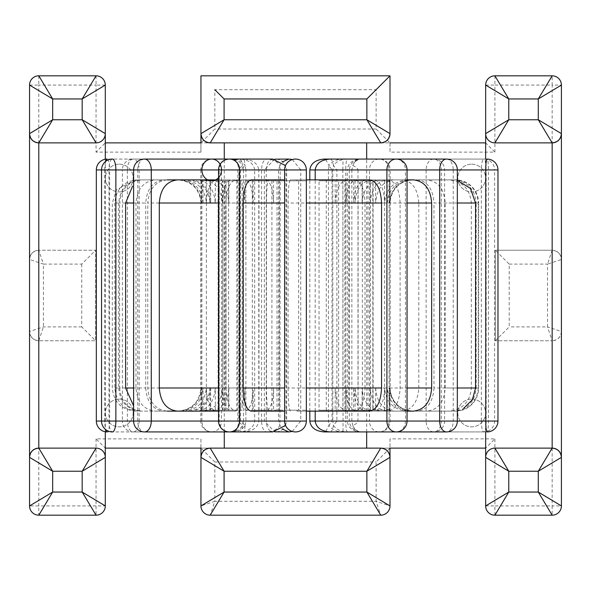 <?xml version="1.0" encoding="UTF-8"?>
<svg xmlns="http://www.w3.org/2000/svg" width="591" height="591" viewBox="0 0 591 591"><rect width="100%" height="100%" fill="white"/><g stroke="black" fill="none" stroke-linecap="round" stroke-linejoin="round"><path stroke-width="0.44" stroke-dasharray="2.96 2.22" d="M455.528 179.878L453.578 179.878C467.274 181.238 474.809 188.943 476.161 203.001L478.651 203.001L478.651 387.999A23.123 23.123 0 0 1 455.528 411.122L455.269 411.122C469.217 409.762 476.878 402.057 478.267 387.999L478.267 203.001C476.893 188.957 469.232 181.252 455.269 179.878L455.528 179.878A23.123 23.123 0 0 1 478.651 203.001L478.267 203.001M478.267 387.999L476.161 387.999C474.817 402.043 467.289 409.748 453.578 411.122L455.528 411.122M413.124 411.122A23.123 23.123 0 0 1 389.994 387.999C391.382 402.043 399.073 409.748 413.057 411.122L412.097 411.122C398.356 409.748 390.806 402.043 389.432 387.999L389.994 387.999L389.994 410.198L373.098 410.198L373.098 180.802L389.994 180.802L389.994 203.001A23.123 23.123 0 0 1 413.124 179.878L455.269 179.878M413.057 179.878C399.073 181.252 391.382 188.957 389.994 203.001L389.432 203.001C390.806 188.957 398.356 181.252 412.097 179.878L413.124 179.878M446.464 159.068A10.867 6.774 90 0 1 453.238 169.935L349.288 169.935C350.057 163.382 354.105 159.762 361.426 159.068C357.429 159.289 354.548 161.461 352.775 165.591C354.312 161.461 356.809 159.289 360.274 159.068C352.421 159.762 348.084 163.382 347.257 169.935L481.34 169.935L481.34 421.065L347.257 421.065L347.257 169.935L351.859 169.935L351.859 421.065L349.288 421.065L349.288 169.935L351.859 169.935L352.775 165.591C356.233 166.98 357.969 168.428 357.991 169.935L488.447 169.935L488.447 421.065A10.867 1.352 -90 0 1 487.095 431.932L361.426 431.932C354.105 431.238 350.057 427.618 349.288 421.065L457.331 421.065L345.72 421.065L345.72 169.935L453.238 169.935L453.238 421.065A10.867 6.774 -90 0 1 446.464 431.932M309.81 169.935L369.478 169.935A10.867 9.788 90 0 1 379.267 159.068A10.867 9.788 90 0 1 389.063 169.935L332.009 169.935L332.009 421.065L328.965 425.409L328.433 421.065L328.433 169.935L328.965 165.591L332.009 169.935L426.133 169.935L426.133 421.065L444.595 421.065A10.867 10.867 0 0 1 433.728 431.932L343.053 431.932L342.861 169.935L315.195 169.935L332.829 169.935L333.442 165.591L336.892 169.935L405.448 169.935L405.448 421.065A10.867 9.271 -90 0 1 396.177 431.932M330.133 159.068C331.662 159.289 332.763 161.461 333.442 165.591C336.301 161.461 340.97 159.289 347.442 159.068C346.4 159.762 345.831 163.382 345.72 169.935L332.829 169.935L332.829 421.065L345.72 421.065C345.831 427.618 346.4 431.238 347.442 431.932C340.97 431.711 336.301 429.539 333.442 425.409L336.892 421.065L407.044 421.065L336.892 421.065L336.892 169.935L405.448 169.935A10.867 9.271 90 0 0 396.177 159.068M360.274 431.932C356.809 431.711 354.312 429.539 352.775 425.409L351.859 421.065L347.257 421.065C348.084 427.618 352.421 431.238 360.274 431.932L483.756 431.932A10.867 2.416 -90 0 1 481.34 421.065L494.623 421.065A10.867 10.867 0 0 1 483.756 431.932A10.867 2.416 -90 0 0 486.171 421.065L486.171 169.935L357.991 169.935L357.991 421.065C357.969 422.572 356.233 424.02 352.775 425.409C354.548 429.539 357.429 431.711 361.426 431.932M497.969 421.065L357.991 421.065L494.623 421.065L494.623 169.935L481.34 169.935A10.867 2.416 90 0 1 483.756 159.068A10.867 10.867 0 0 1 494.623 169.935L486.171 169.935A10.867 2.416 90 0 0 483.756 159.068L360.274 159.068M497.969 169.935L488.447 169.935A10.867 1.352 90 0 0 487.095 159.068L361.426 159.068M330.133 431.932C331.662 431.711 332.763 429.539 333.442 425.409L332.829 421.065L315.195 421.065L441.314 421.065A10.867 7.587 -90 0 1 433.728 431.932A10.867 7.587 -90 0 1 426.133 421.065L332.009 421.065L390.134 421.065L390.134 169.935L369.478 169.935L369.478 421.065L390.134 421.065A10.867 10.867 0 0 1 379.267 431.932A10.867 9.788 -90 0 0 389.063 421.065L389.063 169.935L390.134 169.935A10.867 10.867 0 0 0 379.267 159.068M433.728 159.068A10.867 10.867 0 0 1 444.595 169.935L342.861 169.935L343.053 159.068L433.728 159.068A10.867 7.587 90 0 1 441.314 169.935L441.314 421.065L444.595 421.065L444.595 169.935L426.133 169.935A10.867 7.587 90 0 1 433.728 159.068M476.161 387.999L476.161 203.001M201.524 180.802L201.524 203.001L200.955 203.001L200.955 387.999L201.524 387.999L201.524 410.198L218.116 410.198L218.116 180.802L201.524 180.802L206.355 180.802L206.355 203.001C204.988 188.957 197.431 181.252 183.69 179.878L142.217 179.878C128.513 181.238 120.985 188.943 119.626 203.001L135.982 203.001C137.142 188.957 143.628 181.252 155.44 179.878L142.217 179.878M222.504 387.999L244.947 387.999C244.334 402.043 240.973 409.748 234.856 411.122L202.972 411.122C214.814 409.748 221.322 402.043 222.504 387.999L222.504 410.198L236.799 410.198L236.799 180.802L210.706 180.802L210.706 203.001L206.355 203.001M210.706 180.802L222.504 180.802L222.504 203.001C221.322 188.957 214.814 181.252 202.972 179.878L167.238 179.878C155.433 181.238 148.939 188.943 147.772 203.001L206.348 203.001C206.946 188.957 210.3 181.252 216.402 179.878L210.669 179.878C221.691 181.252 227.749 188.957 228.843 203.001L253.147 203.001L253.147 180.802L273.574 180.802L273.574 203.001L284.611 203.001L284.611 180.802L306.345 180.802L306.345 203.001L306.345 179.878L306.345 203.001L335.163 203.001L335.163 180.802L353.706 180.802L353.706 203.001L362.106 203.001L362.106 180.802L375.662 180.802L375.662 203.001L387.29 203.001L387.29 180.802L389.994 180.802M346.008 387.999L355.102 387.999C356.107 402.043 361.655 409.748 371.746 411.122L356.092 411.122C349.983 409.748 346.614 402.043 346.008 387.999L346.008 410.198L326.424 410.198L326.424 411.122L296.941 411.122L296.941 410.198L275.317 410.198L275.317 411.122L264.532 411.122L264.532 410.198L271.919 410.198L271.919 180.802L244.947 180.802L244.947 203.001L222.504 203.001M244.947 180.802L264.532 180.802L264.532 179.878L275.317 179.878L235.986 179.878C229.884 181.238 226.538 188.943 225.932 203.001L266.46 203.001C266.593 188.957 267.361 181.252 268.765 179.878M296.941 410.198L298.64 410.198L298.64 180.802L275.317 180.802L275.317 179.878M275.317 180.802L296.941 180.802L296.941 179.878L369.471 179.878M309.81 411.122L309.81 179.878L354.969 179.878L290.395 179.878C288.992 181.238 288.223 188.943 288.083 203.001L365.024 203.001C364.425 188.957 361.071 181.252 354.969 179.878M346.008 410.198L338.621 410.198L338.621 180.802L319.037 180.802L326.424 180.802L326.424 179.878M326.424 180.802L346.008 180.802L346.008 203.001C346.614 188.957 349.983 181.252 356.092 179.878L374.554 179.878C380.648 181.238 384.002 188.943 384.608 203.001L370.284 203.001L370.284 180.802L355.102 180.802L355.102 203.001L346.008 203.001M389.432 387.999L389.432 410.198L372.832 410.198L372.832 180.802L368.001 180.802L384.601 180.802L384.601 203.001L418.79 203.001C417.8 188.957 412.267 181.252 402.198 179.878L374.554 179.878M384.601 180.802L389.432 180.802L389.432 203.001M389.994 203.001L389.994 387.999M389.432 410.198L368.001 410.198L368.001 180.802M355.102 387.999L355.102 410.198L370.284 410.198L370.284 387.999L384.601 387.999L384.601 410.198M264.532 410.198L244.947 410.198L252.335 410.198L252.335 180.802M244.947 387.999L244.947 410.198M222.504 410.198L210.706 410.198L225.008 410.198L225.008 180.802M201.524 410.198L206.355 410.198L206.355 387.999L210.706 387.999L210.706 410.198M369.471 411.122L306.345 411.122L306.345 203.001M389.994 410.198L387.29 410.198L387.29 387.999L375.662 387.999C376.762 402.043 382.82 409.748 393.835 411.122L427.101 411.122C438.086 409.762 444.122 402.057 445.215 387.999L445.215 203.001C444.137 188.957 438.094 181.252 427.101 179.878L393.835 179.878L427.101 179.878M393.835 411.122L427.101 411.122M371.746 411.122L402.198 411.122C412.259 409.762 417.793 402.057 418.79 387.999L384.608 387.999C385.967 402.043 393.525 409.748 407.265 411.122L448.739 411.122C462.443 409.762 469.971 402.057 471.33 387.999L471.33 203.001C469.985 188.957 462.45 181.252 448.739 179.878L417.379 179.878C427.441 181.238 432.967 188.943 433.964 203.001L471.33 203.001M471.33 387.999L433.964 387.999L433.964 203.001M370.284 203.001C371.288 188.957 376.836 181.252 386.92 179.878L417.379 179.878M386.92 179.878L448.739 179.878M407.265 411.122L448.739 411.122M296.941 411.122L354.969 411.122C361.064 409.762 364.418 402.057 365.024 387.999L288.083 387.999L288.083 203.001M365.024 387.999L365.024 203.001M296.941 179.878L290.395 179.878M326.424 411.122L354.969 411.122M234.856 411.122L216.402 411.122C210.3 409.762 206.953 402.057 206.348 387.999L206.348 203.001M206.348 387.999L147.772 387.999L147.772 203.001M202.972 179.878L216.402 179.878M202.972 411.122L167.238 411.122C155.418 409.748 148.932 402.043 147.772 387.999M375.662 387.999L375.662 410.198L362.106 410.198L362.106 387.999L353.706 387.999L353.706 410.198L335.163 410.198L335.163 387.999L306.345 387.999L306.345 410.198L284.611 410.198L284.611 387.999L273.574 387.999L273.574 410.198L253.147 410.198L253.147 387.999L228.843 387.999C227.749 402.043 221.691 409.748 210.669 411.122L216.402 411.122M201.524 387.999C200.15 402.043 192.592 409.748 178.851 411.122L137.378 411.122C123.674 409.762 116.146 402.057 114.787 387.999L114.787 203.001C116.131 188.957 123.667 181.252 137.378 179.878L140.651 179.878C127.324 181.238 120.003 188.943 118.68 203.001L114.787 203.001M114.787 387.999L118.68 387.999L118.68 203.001M180.972 179.878L177.832 179.878C191.883 181.252 199.588 188.957 200.955 203.001L203.009 203.001C201.679 188.957 194.336 181.252 180.972 179.878L140.651 179.878M177.832 179.878L137.378 179.878M178.851 411.122L137.378 411.122M353.706 387.999C354.445 402.043 358.486 409.748 365.829 411.122L388.014 411.122C395.342 409.762 399.368 402.057 400.1 387.999L400.1 203.001C399.376 188.957 395.349 181.252 388.014 179.878L407.044 179.878M362.106 203.001C363.206 188.957 369.264 181.252 380.286 179.878L413.545 179.878M380.286 179.878L388.014 179.878M228.843 387.999L228.843 410.198L215.294 410.198L215.294 387.999L209.938 387.999L209.938 410.198L203.009 410.198L203.009 387.999L200.955 387.999C199.588 402.043 191.883 409.748 177.832 411.122M306.345 180.802L284.611 180.802L284.611 410.198L306.345 410.198L306.345 180.802M215.294 410.198L228.606 410.198L228.606 180.802L242.155 180.802L228.843 180.802L228.843 203.001M228.843 180.802L215.294 180.802L215.294 203.001C214.193 188.957 208.135 181.252 197.113 179.878L163.855 179.878C152.87 181.238 146.827 188.943 145.741 203.001L133.618 203.001M203.009 410.198L219.15 410.198L219.15 180.802L226.072 180.802L209.938 180.802L209.938 203.001L215.294 203.001M209.938 180.802L203.009 180.802L203.009 203.001M365.829 411.122L413.545 411.122M407.044 411.122L388.014 411.122M412.097 179.878L453.578 179.878M413.057 411.122L455.269 411.122M412.097 411.122L453.578 411.122M418.79 387.999L418.79 203.001M356.092 411.122L374.554 411.122C380.656 409.748 384.01 402.043 384.608 387.999L384.608 203.001C385.967 188.957 393.525 181.252 407.265 179.878M356.092 179.878L402.198 179.878M374.554 411.122L402.198 411.122M264.532 411.122L268.765 411.122C267.361 409.762 266.593 402.057 266.46 387.999L225.932 387.999L225.932 203.001M266.46 387.999L266.46 203.001M264.532 179.878L235.986 179.878M275.317 411.122L268.765 411.122M210.706 387.999C209.532 402.043 203.016 409.748 191.181 411.122L155.44 411.122C143.635 409.762 137.149 402.057 135.982 387.999L135.982 203.001M135.982 387.999L119.626 387.999L119.626 203.001M183.69 179.878L155.44 179.878M191.181 411.122L155.44 411.122M133.618 387.999L145.741 387.999L145.741 203.001M197.113 179.878L163.855 179.878M209.938 387.999C208.601 402.043 201.258 409.748 187.901 411.122L197.113 411.122C208.135 409.748 214.193 402.043 215.294 387.999M187.901 411.122L197.113 411.122M218.559 387.999L222.726 387.999L222.726 203.001L218.559 203.001M253.147 203.001C252.667 188.957 250.023 181.252 245.199 179.878L230.653 179.878C225.843 181.238 223.199 188.943 222.726 203.001M245.199 179.878L210.669 179.878M218.559 179.878L230.653 179.878M210.669 411.122L218.559 411.122M273.574 387.999C273.094 402.043 270.449 409.748 265.625 411.122L284.611 411.122L284.611 179.878L251.072 179.878M265.625 411.122L251.072 411.122M285.512 425.409L286.672 421.065L266.253 421.065L266.253 169.935L286.672 169.935L284.611 169.935L284.611 421.065L286.672 421.065L286.672 169.935L285.512 165.591M284.611 179.878L284.611 203.001M284.611 387.999L284.611 411.122M284.611 421.065A10.867 10.867 0 0 0 295.478 431.932A10.867 10.867 0 0 1 284.611 421.065L306.345 421.065A10.867 10.867 0 0 1 295.478 431.932A10.867 10.867 0 0 0 306.345 421.065L306.345 169.935A10.867 10.867 0 0 0 295.478 159.068A10.867 10.867 0 0 1 306.345 169.935L284.611 169.935A10.867 10.867 0 0 1 295.478 159.068A10.867 10.867 0 0 0 284.611 169.935M253.147 410.198L279.403 410.198L279.403 180.802L273.574 180.802M273.574 410.198L279.403 410.198M258.976 410.198L258.976 180.802L253.147 180.802M258.976 180.802L279.403 180.802M222.726 387.999C223.199 402.043 225.836 409.748 230.653 411.122M245.199 411.122C250.023 409.748 252.667 402.043 253.147 387.999M265.625 179.878C270.449 181.252 273.094 188.957 273.574 203.001M228.843 410.198L242.155 410.198L242.155 180.802M228.606 410.198L242.155 410.198M228.606 180.802L215.294 180.802M229.426 431.932A10.867 10.21 90 0 1 219.217 421.065L258.792 421.065L258.792 169.935L245.9 169.935L245.095 165.591L240.507 169.935L240.507 421.065L245.095 425.409C242.509 429.539 238.306 431.711 232.477 431.932C236.599 431.238 238.882 427.618 239.318 421.065L239.318 169.935L245.9 169.935L245.9 421.065L108.951 421.065L108.951 169.935L239.318 169.935C238.882 163.382 236.599 159.762 232.477 159.068L112.416 159.068A10.867 3.465 -90 0 0 108.951 169.935L104.777 169.935A10.867 2.416 -90 0 1 105.708 161.387M145.741 387.999C146.819 402.043 152.855 409.748 163.855 411.122M206.355 410.198L218.116 410.198M222.955 410.198L222.955 180.802L206.355 180.802M222.955 180.802L218.116 180.802M239.65 159.068C241.017 159.289 242.007 161.461 242.613 165.591C240.168 161.461 236.193 159.289 230.682 159.068C235.61 159.762 238.336 163.382 238.86 169.935L104.777 169.935L104.777 421.065L238.86 421.065L238.86 169.935L243.455 169.935L242.613 165.591L237.804 169.935L237.804 421.065L242.613 425.409C242.007 429.539 241.017 431.711 239.65 431.932C248.708 431.238 253.716 427.618 254.677 421.065L254.677 169.935L243.455 169.935L243.455 421.065L254.677 421.065L139.151 421.065L139.151 169.935L254.677 169.935C253.716 163.382 248.708 159.762 239.65 159.068L133.248 159.068A10.867 5.895 -90 0 1 139.151 169.935L122.381 169.935L122.381 421.065L139.151 421.065A10.867 5.895 90 0 1 133.248 431.932L239.65 431.932M119.626 387.999C120.97 402.043 128.498 409.748 142.217 411.122M183.69 411.122C197.431 409.748 204.988 402.043 206.355 387.999M178.851 179.878C192.592 181.252 200.15 188.957 201.524 203.001M271.919 410.198L252.335 410.198M271.919 180.802L264.532 180.802M292.316 431.46L300.753 421.065L300.753 169.935L280.186 169.935L279.942 165.591L278.524 169.935L278.524 421.065L279.942 425.409L282.232 429.022M225.932 387.999C226.53 402.043 229.884 409.748 235.986 411.122M234.856 179.878C240.973 181.252 244.334 188.957 244.947 203.001M266.637 159.068L211.689 159.068A10.867 9.788 -90 0 0 201.893 169.935L200.814 169.935L200.814 421.065L201.893 421.065A10.867 9.788 90 0 0 211.689 431.932L266.637 431.932C272.783 431.711 277.216 429.539 279.942 425.409L280.186 169.935L201.893 169.935L201.893 421.065L261.562 421.065L261.562 169.935C261.887 163.382 263.579 159.762 266.637 159.068C272.783 159.289 277.216 161.461 279.942 165.591L282.232 161.978M326.424 410.198L319.037 410.198L319.037 180.802M338.621 410.198L319.037 410.198M338.621 180.802L346.008 180.802M372.832 410.198L368.001 410.198M372.832 180.802L389.432 180.802M362.106 410.198L348.801 410.198L362.349 410.198L362.349 180.802L375.662 180.802M375.662 410.198L362.349 410.198M348.801 410.198L348.801 180.802L362.106 180.802M348.801 180.802L362.349 180.802M380.286 411.122C369.264 409.748 363.206 402.043 362.106 387.999M393.835 179.878C382.82 181.252 376.762 188.957 375.662 203.001M209.938 410.198L226.072 410.198L226.072 180.802M219.15 410.198L226.072 410.198M219.15 180.802L203.009 180.802M187.901 179.878C201.258 181.252 208.601 188.957 209.938 203.001M118.68 387.999C119.995 402.043 127.316 409.748 140.651 411.122M180.972 411.122C194.336 409.748 201.679 402.043 203.009 387.999M236.799 410.198L225.008 410.198M236.799 180.802L222.504 180.802M191.181 179.878C203.016 181.252 209.532 188.957 210.706 203.001M275.317 410.198L277.009 410.198L277.009 180.802M298.64 410.198L277.009 410.198M298.64 180.802L296.941 180.802M274.638 159.171L264.354 169.935L264.354 421.065L274.638 431.829M292.316 159.54L300.753 169.935L285.978 169.935L285.978 421.065L221.477 421.065L221.477 169.935L285.978 169.935C285.364 163.382 282.114 159.762 276.248 159.068M288.083 387.999C288.223 402.043 288.992 409.748 290.395 411.122M370.284 410.198L342.913 410.198L342.913 180.802L355.102 180.802M355.102 410.198L342.913 410.198M358.094 410.198L358.094 180.802L370.284 180.802M358.094 180.802L342.913 180.802M371.746 179.878C361.655 181.252 356.107 188.957 355.102 203.001M433.964 387.999C432.974 402.043 427.448 409.748 417.379 411.122M386.92 411.122C376.836 409.748 371.288 402.043 370.284 387.999M387.29 410.198L373.098 410.198M370.394 410.198L370.394 180.802L387.29 180.802M370.394 180.802L373.098 180.802M387.29 203.001C388.686 188.957 396.369 181.252 410.353 179.878M410.353 411.122C396.369 409.748 388.686 402.043 387.29 387.999M335.163 410.198L344.834 410.198L344.834 180.802L353.706 180.802M353.706 410.198L344.834 410.198M326.284 410.198L326.284 180.802L335.163 180.802M326.284 180.802L344.834 180.802M365.829 179.878C358.486 181.252 354.445 188.957 353.706 203.001M315.195 411.122L315.195 179.878M335.163 203.001C335.895 188.957 339.936 181.252 347.286 179.878M347.286 411.122C339.936 409.748 335.895 402.043 335.163 387.999M325.789 159.54L328.965 165.591C331.854 161.461 336.545 159.289 343.053 159.068M325.789 431.46L328.965 425.409C331.854 429.539 336.545 431.711 343.053 431.932M309.81 421.065L369.478 421.065A10.867 9.788 -90 0 0 379.267 431.932M211.689 159.068A10.867 9.788 -90 0 1 221.477 169.935L200.814 169.935A10.867 10.867 0 0 1 211.689 159.068M276.248 431.932C282.114 431.238 285.364 427.618 285.978 421.065L261.562 421.065C261.887 427.618 263.579 431.238 266.637 431.932M211.689 431.932A10.867 9.788 90 0 0 221.477 421.065L200.814 421.065A10.867 10.867 0 0 0 211.689 431.932M127.353 169.935A10.867 5.895 -90 0 1 133.248 159.068A10.867 10.867 0 0 0 122.381 169.935L127.353 169.935L127.353 421.065A10.867 5.895 90 0 0 133.248 431.932A10.867 10.867 0 0 1 122.381 421.065L237.804 421.065L109.616 421.065L109.616 169.935L237.804 169.935L127.353 169.935M230.682 159.068L107.2 159.068A10.867 2.416 -90 0 1 109.616 169.935L96.333 169.935M230.682 431.932C236.193 431.711 240.168 429.539 242.613 425.409L243.455 421.065L238.86 421.065C238.336 427.618 235.61 431.238 230.682 431.932L107.2 431.932A10.867 2.416 90 0 0 109.616 421.065L96.333 421.065M232.477 431.932L112.416 431.932A10.867 3.465 90 0 1 108.951 421.065L104.777 421.065A10.867 2.416 90 0 0 105.708 429.613M229.426 159.068A10.867 10.21 -90 0 0 219.217 169.935L258.792 169.935C257.816 163.382 252.726 159.762 243.514 159.068C244.246 159.289 244.77 161.461 245.095 165.591C242.509 161.461 238.306 159.289 232.477 159.068M144.492 159.068A10.867 6.774 -90 0 0 137.71 169.935L240.507 169.935L133.618 169.935L137.71 169.935L137.71 421.065A10.867 6.774 90 0 0 144.492 431.932M245.095 425.409L245.9 421.065L258.792 421.065C257.816 427.618 252.726 431.238 243.514 431.932C244.246 431.711 244.77 429.539 245.095 425.409M272.747 159.068C268.831 159.762 266.667 163.382 266.253 169.935L219.217 169.935L219.217 421.065L266.253 421.065C266.667 427.618 268.831 431.238 272.747 431.932M119.271 164.158A13.874 13.874 0 0 1 133.145 178.031A13.874 13.874 0 0 1 119.271 191.905A13.874 13.874 0 0 1 105.397 178.031A13.874 13.874 0 0 1 119.271 164.158A13.874 13.874 0 0 1 133.145 178.031A13.874 13.874 0 0 1 119.271 191.905A13.874 13.874 0 0 1 105.397 178.031A13.874 13.874 0 0 1 119.271 164.158M471.684 164.158A13.874 13.874 0 0 1 485.558 178.031A13.874 13.874 0 0 1 471.684 191.905A13.874 13.874 0 0 1 457.811 178.031A13.874 13.874 0 0 1 471.684 164.158A13.874 13.874 0 0 1 485.558 178.031A13.874 13.874 0 0 1 471.684 191.905A13.874 13.874 0 0 1 457.811 178.031A13.874 13.874 0 0 1 471.684 164.158M471.684 399.095A13.874 13.874 0 0 1 485.558 412.969A13.874 13.874 0 0 1 471.684 426.842A13.874 13.874 0 0 1 457.811 412.969A13.874 13.874 0 0 1 471.684 399.095A13.874 13.874 0 0 1 485.558 412.969A13.874 13.874 0 0 1 471.684 426.842A13.874 13.874 0 0 1 457.811 412.969A13.874 13.874 0 0 1 471.684 399.095M119.271 399.095A13.874 13.874 0 0 1 133.145 412.969A13.874 13.874 0 0 1 119.271 426.842A13.874 13.874 0 0 1 105.397 412.969A13.874 13.874 0 0 1 119.271 399.095A13.874 13.874 0 0 1 133.145 412.969A13.874 13.874 0 0 1 119.271 426.842A13.874 13.874 0 0 1 105.397 412.969A13.874 13.874 0 0 1 119.271 399.095M561.406 457.368L561.406 133.632M561.406 330.923L561.406 336.442M561.406 293.077L561.406 290.388L561.45 293.077M561.406 331.514C560.815 337.099 557.734 340.18 552.157 340.763A9.249 9.249 0 0 0 561.406 331.514L547.532 326.889L552.157 340.763L495.332 340.763L552.157 340.763L552.157 505.926L561.406 505.926L561.406 85.074L552.157 85.074L552.157 250.237L495.332 250.237L552.157 250.237L547.532 264.111L561.406 259.486A9.249 9.249 0 0 0 552.157 250.237C557.734 250.82 560.815 253.901 561.406 259.486M561.406 442.563L561.406 434.016L561.45 442.563M38.799 142.882L96.052 142.882A9.249 9.249 0 0 0 105.301 133.632L105.301 85.074A9.249 9.249 0 0 0 96.052 75.818L38.799 75.818A9.249 9.249 0 0 0 29.55 85.074L29.55 259.486L43.424 264.111L38.799 250.237L95.616 250.237L95.616 340.763L38.799 340.763L95.616 340.763L95.616 250.237L38.799 250.237L38.799 85.074L96.052 85.074L96.052 152.131L200.955 152.131L200.955 142.882L105.301 142.882L96.052 152.131M200.955 152.131L200.955 142.882L214.829 129.008L214.829 89.699L376.12 89.699L376.12 129.008L389.994 142.882L200.955 142.882L389.994 142.882L389.994 152.131L494.903 152.131L485.654 142.882L389.994 142.882L389.994 152.131M495.332 340.763L495.332 250.237L495.332 340.763L509.206 326.889L509.206 264.111L495.332 250.237M389.994 438.869L389.994 448.118L485.654 448.118L494.903 438.869L389.994 438.869L389.994 448.118L200.955 448.118L389.994 448.118L376.12 461.992L376.12 501.301L380.744 515.182L210.204 515.182L214.829 501.301L200.955 505.926L200.955 457.368M389.994 457.368L389.994 505.926L376.12 501.301L214.829 501.301L214.829 461.992L200.955 448.118L200.955 438.869L96.052 438.869L105.301 448.118L200.955 448.118L200.955 438.869M38.799 448.118L96.052 448.118A9.249 9.249 0 0 1 105.301 457.368L105.301 505.926A9.249 9.249 0 0 1 96.052 515.182L38.799 515.182A9.249 9.249 0 0 1 29.55 505.926L29.55 259.486C30.141 253.901 33.222 250.82 38.799 250.237A9.249 9.249 0 0 0 29.55 259.486A9.249 9.249 0 0 1 38.799 250.237M105.301 431.762L105.301 159.238M210.204 448.118L380.744 448.118M552.157 448.118L494.903 448.118A9.249 9.249 0 0 0 485.654 457.368L485.654 505.926A9.249 9.249 0 0 0 494.903 515.182L552.157 515.182A9.249 9.249 0 0 0 561.406 505.926A9.249 9.249 0 0 1 552.157 515.182L552.157 505.926L494.903 505.926L494.903 438.869M389.994 133.632L389.994 75.818L200.955 75.818L200.955 133.632M210.204 142.882L380.744 142.882M494.903 152.131L494.903 85.074L552.157 85.074L552.157 75.818A9.249 9.249 0 0 1 561.406 85.074A9.249 9.249 0 0 0 552.157 75.818L494.903 75.818A9.249 9.249 0 0 0 485.654 85.074L485.654 133.632A9.249 9.249 0 0 0 494.903 142.882L552.157 142.882M485.654 431.932L485.654 159.068M224.27 431.932L224.27 159.068M366.679 431.932L366.679 159.068M96.052 438.869L96.052 505.926L38.799 505.926L38.799 340.763L43.424 326.889L43.424 264.111L81.743 264.111L95.616 250.237M81.743 264.111L81.743 326.889L95.616 340.763M81.743 326.889L43.424 326.889L29.55 331.514C30.141 337.099 33.222 340.18 38.799 340.763A9.249 9.249 0 0 1 29.55 331.514A9.249 9.249 0 0 0 38.799 340.763M389.994 505.926A9.249 9.249 0 0 1 380.744 515.182A9.249 9.249 0 0 0 389.994 505.926M210.204 515.182A9.249 9.249 0 0 1 200.955 505.926A9.249 9.249 0 0 0 210.204 515.182M561.45 474.019L561.406 454.139M561.45 454.139L561.406 443.25M561.45 443.25L561.406 428.01M561.45 428.01L561.406 406.734M561.45 406.734L561.406 422.469M561.45 422.469L561.406 398.932M561.45 336.442L561.406 375.211M561.45 375.211L561.406 370.262M561.45 370.262L561.406 340.246M561.45 340.246L561.406 336.552M561.45 336.552L561.406 366.568M561.45 366.568L561.406 362.785M561.45 362.785L561.45 330.923M561.45 398.932L561.406 323.595M561.45 323.595L561.406 305.717M561.45 305.717L561.406 309.204M561.45 309.204L561.406 290.565M561.45 290.565L561.406 257.536M561.45 257.536L561.406 275.502M561.45 275.502L561.406 257.728M561.45 257.728L561.406 249.313M561.45 249.313L561.406 159.88M561.45 159.88L561.406 176.103M561.45 176.103L561.406 156.187M561.45 156.187L561.406 139.964M561.45 139.964L561.406 120.815M561.45 120.815L561.45 116.937M133.618 421.065L240.507 421.065L133.618 421.065M445.215 387.999L457.331 387.999M457.331 203.001L445.215 203.001M400.1 387.999L407.044 387.999M407.044 203.001L400.1 203.001M214.829 461.992L376.12 461.992M376.12 129.008L214.829 129.008M509.206 264.111L547.532 264.111L547.532 326.889L509.206 326.889M105.301 505.926A9.249 9.249 0 0 1 96.052 515.182L96.052 505.926L105.301 505.926M38.799 515.182A9.249 9.249 0 0 1 29.55 505.926L38.799 505.926L38.799 515.182M105.301 85.074L96.052 85.074L96.052 75.818A9.249 9.249 0 0 1 105.301 85.074M38.799 75.818L38.799 85.074L29.55 85.074A9.249 9.249 0 0 1 38.799 75.818M494.903 75.818L494.903 85.074L485.654 85.074M485.654 505.926L494.903 505.926L494.903 515.182M135.428 179.878L116.405 189.859L112.297 203.001L112.297 387.999C113.671 402.043 121.377 409.748 135.428 411.122"/><path stroke-width="0.89" d="M347.442 159.068L446.464 159.068A10.867 10.867 0 0 1 457.331 169.935L457.331 421.065A10.867 10.867 0 0 1 446.464 431.932A10.867 6.774 -90 0 1 439.689 421.065L439.689 169.935L407.044 169.935L407.044 421.065A10.867 10.867 0 0 1 396.177 431.932A10.867 9.271 -90 0 1 386.906 421.065L386.906 169.935L309.81 169.935C310.726 163.382 315.564 159.762 324.311 159.068L325.789 159.54M396.177 159.068A10.867 10.867 0 0 1 407.044 169.935L386.906 169.935A10.867 9.271 90 0 1 396.177 159.068L330.133 159.068C321.12 159.762 316.141 163.382 315.195 169.935L315.195 179.878M96.333 421.065L101.541 421.065A10.867 10.867 0 0 0 112.416 431.932A10.867 3.465 90 0 0 115.873 421.065L101.541 421.065L101.541 169.935L115.873 169.935L115.873 421.065L133.618 421.065L133.618 169.935L151.266 169.935L151.266 421.065L218.559 421.065L218.559 169.935L151.266 169.935A10.867 6.774 -90 0 0 144.492 159.068A10.867 10.867 0 0 0 133.618 169.935L115.873 169.935A10.867 3.465 -90 0 0 112.416 159.068A10.867 10.867 0 0 0 101.541 169.935L96.333 169.935L96.333 421.065A10.867 10.867 0 0 0 107.2 431.932A10.867 2.416 90 0 1 105.708 429.613M497.969 169.935L485.75 169.935A10.867 1.352 90 0 1 487.095 159.068A10.867 10.867 0 0 1 497.969 169.935L497.969 421.065A10.867 10.867 0 0 1 487.095 431.932A10.867 1.352 -90 0 1 485.75 421.065L485.75 169.935L439.689 169.935A10.867 6.774 90 0 1 446.464 159.068M381.55 387.999C380.833 402.043 376.799 409.748 369.471 411.122L306.345 411.122L306.345 387.999L381.55 387.999L381.55 203.001C380.826 188.943 376.792 181.238 369.471 179.878L306.345 179.878L309.81 179.878L309.81 169.935M457.331 387.999L475.563 387.999L475.563 203.001L457.331 203.001M167.238 411.122L177.411 411.122C166.418 409.762 160.383 402.057 159.289 387.999L159.289 203.001C160.375 188.957 166.411 181.252 177.411 179.878L167.238 179.878M407.044 387.999L431.659 387.999L431.659 203.001L407.044 203.001M407.044 179.878L413.545 179.878C424.53 181.238 430.573 188.943 431.659 203.001M431.659 387.999C430.58 402.043 424.545 409.748 413.545 411.122L407.044 411.122M133.618 405.854L125.61 387.999L125.61 203.001L132.576 186.106M177.411 179.878L218.559 179.878M218.559 411.122L177.411 411.122M284.611 411.122L251.072 411.122C246.27 409.762 243.625 402.057 243.152 387.999L243.152 203.001C243.625 188.957 246.262 181.252 251.072 179.878L284.611 179.878M306.345 169.935L239.636 169.935L239.636 421.065L284.611 421.065L284.611 169.935A10.867 10.867 0 0 1 295.478 159.068A10.867 10.867 0 0 1 306.345 169.935L306.345 421.065A10.867 10.867 0 0 1 295.478 431.932A10.867 10.867 0 0 1 284.611 421.065L306.345 421.065M379.267 431.932L324.311 431.932C315.564 431.238 310.726 427.618 309.81 421.065L309.81 411.122M457.331 180.388L470.406 188.418L475.563 203.001M475.563 387.999L472.386 399.693L463.832 408.137M396.177 431.932L330.133 431.932C321.12 431.238 316.141 427.618 315.195 421.065L315.195 411.122M324.311 159.068L379.267 159.068M324.311 431.932L325.789 431.46M292.316 159.54L288.859 159.068L274.638 159.171M282.232 161.978L288.859 159.068M211.689 159.068A10.867 9.788 -90 0 1 220.162 175.372A10.867 9.788 -90 0 1 203.208 175.372A10.867 9.788 -90 0 1 211.689 159.068M274.638 431.829L288.859 431.932L292.316 431.46M282.232 429.022L288.859 431.932M105.708 161.387A10.867 2.416 -90 0 1 107.2 159.068A10.867 10.867 0 0 0 96.333 169.935M243.514 159.068L144.492 159.068M144.492 431.932A10.867 10.867 0 0 1 133.618 421.065L151.266 421.065A10.867 6.774 90 0 1 144.492 431.932L243.514 431.932M285.512 165.591L272.747 159.068L229.426 159.068A10.867 10.867 0 0 0 218.559 169.935L239.636 169.935A10.867 10.21 -90 0 0 229.426 159.068M229.426 431.932A10.867 10.867 0 0 1 218.559 421.065L239.636 421.065A10.867 10.21 90 0 1 229.426 431.932L272.747 431.932L285.512 425.409M446.464 431.932L347.442 431.932M561.406 85.074L538.283 98.948L508.777 98.948L494.903 75.818L552.157 75.818A9.249 9.249 0 0 1 561.406 85.074L561.406 505.926A9.249 9.249 0 0 1 552.157 515.182L494.903 515.182L508.777 492.052L538.283 492.052L561.406 505.926M552.157 142.882C557.734 142.291 560.815 139.21 561.406 133.632L561.406 457.368L538.283 471.241L552.157 448.118L552.157 142.882L494.903 142.882L508.777 119.759L538.283 119.759L561.406 133.632A9.249 9.249 0 0 1 552.157 142.882L538.283 119.759L538.283 98.948L552.157 75.818M96.052 515.182L82.179 492.052L82.179 471.241L105.301 457.368L105.301 448.118L105.301 505.926A9.249 9.249 0 0 1 96.052 515.182L38.799 515.182A9.249 9.249 0 0 1 29.55 505.926L29.55 85.074A9.249 9.249 0 0 1 38.799 75.818L96.052 75.818A9.249 9.249 0 0 1 105.301 85.074L105.301 142.882L200.955 142.882L200.955 75.818L389.994 75.818L389.994 133.632C389.41 139.21 386.322 142.291 380.744 142.882L210.204 142.882C204.626 142.291 201.546 139.21 200.955 133.632L200.955 142.882M200.955 448.118L200.955 457.368L200.955 448.118L105.301 448.118L105.301 431.762M105.301 159.238L105.301 133.632L82.179 119.759L82.179 98.948L96.052 75.818M380.744 515.182L210.204 515.182A9.249 9.249 0 0 1 200.955 505.926L200.955 457.368C201.546 451.79 204.626 448.709 210.204 448.118L380.744 448.118C386.322 448.709 389.41 451.79 389.994 457.368L389.994 505.926A9.249 9.249 0 0 1 380.744 515.182L366.871 492.052L389.994 505.926M552.157 515.182L538.283 492.052L538.283 471.241L508.777 471.241L494.903 448.118L552.157 448.118C557.734 448.709 560.815 451.79 561.406 457.368A9.249 9.249 0 0 0 552.157 448.118A9.249 9.249 0 0 1 561.406 457.368M38.799 75.818L52.673 98.948L52.673 119.759L38.799 142.882C33.222 142.291 30.141 139.21 29.55 133.632L52.673 119.759L82.179 119.759L96.052 142.882L38.799 142.882L38.799 448.118L96.052 448.118L82.179 471.241L52.673 471.241L29.55 457.368A9.249 9.249 0 0 1 38.799 448.118L52.673 471.241L52.673 492.052L38.799 515.182M485.654 159.068L485.654 85.074L508.777 98.948L508.777 119.759L485.654 133.632L485.654 142.882L389.994 142.882M389.994 448.118L389.994 457.368L389.994 448.118L485.654 448.118L485.654 457.368L508.777 471.241L508.777 492.052L485.654 505.926L485.654 431.932M224.27 448.118L224.27 431.932M224.27 159.068L224.27 142.882M366.679 448.118L366.679 431.932M366.679 159.068L366.679 142.882M29.55 505.926L52.673 492.052L82.179 492.052L105.301 505.926M200.955 505.926L224.085 492.052L210.204 515.182M224.085 471.241L200.955 457.368A9.249 9.249 0 0 1 210.204 448.118L224.085 471.241L224.085 492.052L366.871 492.052L366.871 471.241L380.744 448.118A9.249 9.249 0 0 1 389.994 457.368L366.871 471.241L224.085 471.241M105.301 85.074L82.179 98.948L52.673 98.948L29.55 85.074M366.871 98.948L224.085 98.948L224.085 119.759L210.204 142.882A9.249 9.249 0 0 1 200.955 133.632L224.085 119.759L366.871 119.759L389.994 133.632A9.249 9.249 0 0 1 380.744 142.882L366.871 119.759L366.871 98.948L389.994 75.818L376.12 89.699M224.085 98.948L214.829 89.699M29.55 457.368C30.141 451.79 33.222 448.709 38.799 448.118M29.55 133.632A9.249 9.249 0 0 0 38.799 142.882A9.249 9.249 0 0 1 29.55 133.632M494.903 75.818A9.249 9.249 0 0 0 485.654 85.074A9.249 9.249 0 0 1 494.903 75.818M485.654 505.926A9.249 9.249 0 0 0 494.903 515.182A9.249 9.249 0 0 1 485.654 505.926M494.903 448.118A9.249 9.249 0 0 0 485.654 457.368A9.249 9.249 0 0 1 494.903 448.118M105.301 457.368A9.249 9.249 0 0 0 96.052 448.118A9.249 9.249 0 0 1 105.301 457.368M96.052 142.882A9.249 9.249 0 0 0 105.301 133.632A9.249 9.249 0 0 1 96.052 142.882M485.654 133.632A9.249 9.249 0 0 0 494.903 142.882A9.249 9.249 0 0 1 485.654 133.632M561.406 116.937L561.406 474.019M381.55 203.001L306.345 203.001M125.61 387.999L133.618 387.999M133.618 203.001L125.61 203.001M159.289 387.999L218.559 387.999M218.559 203.001L159.289 203.001M243.152 387.999L284.611 387.999M284.611 203.001L243.152 203.001M309.81 421.065L497.969 421.065M210.204 448.118A9.249 9.249 0 0 0 200.955 457.368M389.994 457.368A9.249 9.249 0 0 0 380.744 448.118M200.955 133.632A9.249 9.249 0 0 0 210.204 142.882M380.744 142.882A9.249 9.249 0 0 0 389.994 133.632"/></g></svg>
